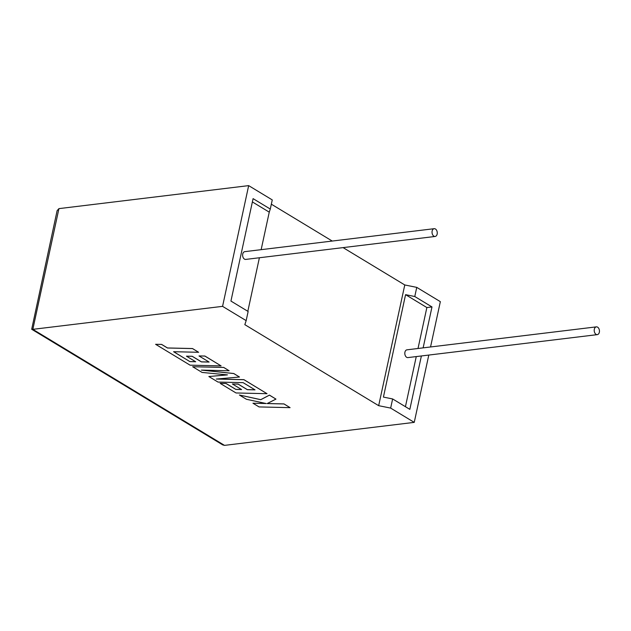 <?xml version="1.0" encoding="UTF-8"?>
<svg xmlns="http://www.w3.org/2000/svg" width="631" height="631" viewBox="0 0 631 631"><rect width="100%" height="100%" fill="white"/><g stroke="black" fill="none" stroke-linecap="round" stroke-linejoin="round"><path stroke-width="0.95" d="M433.868 236.16A3.912 2.603 -96.9 0 1 432.03 231.956A3.912 2.603 -96.9 0 1 434.175 228.69A3.912 2.603 -96.9 0 1 435.422 228.99A3.912 2.603 -96.9 0 1 437.267 233.194A3.912 2.603 -96.9 0 1 435.114 236.459A3.912 2.603 -96.9 0 1 433.868 236.16M434.175 228.69L244.781 251.651A3.912 2.603 83.1 0 0 242.627 254.916A3.912 2.603 83.1 0 0 244.473 259.12A3.912 2.603 83.1 0 0 245.719 259.412L435.114 236.459M597.604 327.166A3.912 2.603 83.1 0 0 596.358 326.866A3.912 2.603 83.1 0 0 594.213 330.131A3.912 2.603 83.1 0 0 596.058 334.335A3.912 2.603 83.1 0 0 597.305 334.635A3.912 2.603 83.1 0 0 599.45 331.37A3.912 2.603 83.1 0 0 597.604 327.166M596.358 326.866L406.963 349.826A3.912 2.603 83.1 0 0 404.81 353.092A3.912 2.603 83.1 0 0 406.656 357.296A3.912 2.603 83.1 0 0 407.902 357.596L597.305 334.635M248.669 185.624L272.261 199.909L270.289 209.05L253.086 198.639L230.938 301.066L248.141 311.485L246.161 320.627L222.569 306.35L248.669 185.624L58.935 208.624L32.836 329.343L31.692 329.264L57.121 210.667L58.935 208.624M222.569 306.35L32.836 329.343L224.51 445.376L414.244 422.376L390.652 408.091L378.671 405.678L244.828 324.657L246.161 320.627M271.338 204.184L332.237 241.05M343.083 247.612L404.771 284.96L416.752 287.373L414.78 296.523L405.567 294.661L383.419 397.088L392.632 398.95L409.834 409.361L421.382 355.955M430.547 346.963L440.343 301.657L416.752 287.373M270.289 209.05L269.256 212.15L252.376 201.928M247.825 311.288L259.396 257.756M261.147 249.663L269.256 212.15M405.425 406.695L416.263 356.578M418.014 348.486L426.864 307.549L405.567 294.661M423.133 347.87L431.983 306.934L414.78 296.523M392.632 398.95L390.652 408.091M414.244 422.376L428.796 355.056M426.864 307.549L431.983 306.934M404.771 284.96L378.671 405.678M224.51 445.376L222.704 444.887L31.692 329.264M290.086 407.65L283.982 403.95L267.15 403.564L275.96 399.1L269.429 395.148L260.769 399.707L239.394 395.014L246.461 399.289L266.179 403.532L252.96 403.225L259.073 406.924L290.086 407.65L283.989 403.911L267.228 403.524M275.96 399.1L269.437 395.101L260.777 399.66L239.394 395.014M265.959 403.485L252.96 403.225M208.861 376.533L218.01 382.07L243.124 382.654L255.027 389.863L247.328 389.69L238.116 384.113L232.389 383.979L241.602 389.556L235.82 389.414L226.04 383.498L220.148 383.364L236.01 392.963L267.031 393.697L243.905 379.696L216.299 379.05L239.488 377.022L233.762 373.552L201.399 370.113L229.14 370.76L223.682 367.455L192.668 366.729L202.086 372.432L227.444 374.885L208.861 376.533L227.215 374.861M192.668 366.729L223.697 367.416L229.14 370.76M254.956 389.816L247.336 389.642L238.124 384.066L232.389 383.979M241.531 389.516L235.828 389.374L226.048 383.451L220.148 383.364M267.031 393.697L243.913 379.649L216.678 379.018M239.488 377.022L233.77 373.513L201.92 370.121M189.892 361.618L173.596 351.704L198.623 352.287L192.51 348.58L167.483 347.996L161.607 344.439L155.612 344.305L190.081 365.168L221.102 365.893L204.878 356.073L198.994 355.939L209.098 362.06L201.399 361.886L192.195 356.31L186.468 356.184L195.681 361.76L189.892 361.618L173.675 351.704M198.623 352.287L192.518 348.541L167.491 347.957L161.615 344.4L155.612 344.305M221.102 365.893L204.894 356.026L198.994 355.939M209.027 362.013L201.415 361.847L192.203 356.27L186.468 356.184M195.602 361.713L189.907 361.571"/></g></svg>
